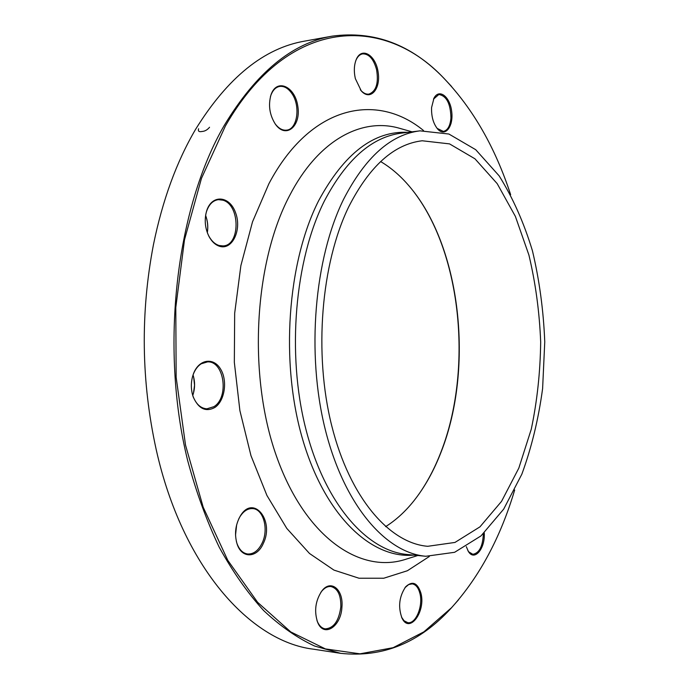 <?xml version="1.0" encoding="UTF-8"?>
<svg xmlns="http://www.w3.org/2000/svg" width="689" height="689" viewBox="0 0 689 689"><rect width="100%" height="100%" fill="white"/><g stroke="black" fill="none" stroke-linecap="round" stroke-linejoin="round"><path stroke-width="1.03" d="M458.538 599.783L451.071 608.258C419.584 642.777 382.8 657.806 340.711 653.344L314.623 646.049C297.183 637.911 280.199 626.086 263.672 610.575C247.609 592.962 232.813 571.87 219.274 547.316C206.683 520.936 196.132 491.955 187.623 460.381C159.572 346.911 176.298 207.665 224.313 125.338C256.179 72.664 292.17 42.933 332.296 36.129C374.239 30.523 411.428 44.544 443.845 78.193L451.545 86.461M332.296 36.129L304.848 41.082C264.188 47.997 227.766 77.435 195.564 129.368C176.591 161.682 162.552 200.129 153.44 244.716C140.332 313.237 141.262 381.568 156.231 449.71C182.378 566.814 250.167 641.399 313.142 649.15L340.711 653.344M451.114 123.288L450.382 122.142M380.621 161.553C391.059 167.728 400.671 176.022 409.464 186.426C461.122 246.946 474.135 367.693 441.287 451.579C434.01 470.553 424.837 487.028 413.753 501.006C405.244 511.643 395.865 520.195 385.599 526.654M348.815 206.622C369.554 166.092 394.013 144.139 422.193 140.771L449.538 143.889L474.954 158.797L497.2 183.653L515.389 216.415L528.911 255.042C535.56 282.998 539.478 311.971 540.676 341.951C540.297 371.957 537.17 401.024 531.288 429.152L518.817 468.132L501.532 501.385L479.975 526.835L454.973 542.432L427.723 546.299C389.604 543.233 349.866 498.087 331.736 425.776C313.59 353.603 321.1 263.396 348.815 206.622M418.404 494.874C427.318 482.283 434.854 467.969 441.012 451.932C472.732 370.691 461.949 255.094 414.278 192.42M207.311 232.641C208.224 226.784 207.656 221.04 205.598 215.416M193.463 393.238L194.548 385.237L193.687 377.21M235.526 534.871L236.585 525.035M431.572 107.587L434.001 98.114C439.22 88.158 450.098 96.761 451.7 111.618C453.655 126.423 445.232 137.412 437.816 129.205C433.39 123.874 431.305 116.665 431.572 107.587M355.343 78.606C353.741 71.294 354.06 64.878 356.308 59.349C361.734 46.482 375.763 55.094 378.123 72.121C380.965 89.045 370.286 101.326 361.26 90.879L355.343 78.606M275.376 124.175C269.563 114.968 268.107 105.184 270.992 94.841C276.608 77.935 295.09 86.34 297.803 106.218C301.196 125.966 286.228 139.006 275.712 124.64L275.376 124.175M219.757 246.343C215.476 245.026 211.902 241.77 209.043 236.56C205.029 228.412 204.194 219.98 206.545 211.256C211.54 194.083 229.618 195.487 235.569 212.712C242.028 229.515 232.494 250.279 219.757 246.343M214.787 407.518C205.701 412.289 198.51 408.758 193.213 396.924C190.612 389.096 190.724 381.301 193.54 373.533C199 359.158 213.556 357.074 220.558 369.028C227.801 380.629 224.803 401.015 214.787 407.518M263.362 543.311C257.273 558.09 241.805 558.934 237.119 544.052C234.294 534.44 235.285 525.216 240.108 516.362C252.932 493.789 274.773 520.109 263.362 543.311M341.925 607.035C341.193 626.689 323.641 638.143 317.577 622.141C314.012 611.083 315.424 600.713 321.806 591.033C330.754 578.829 343.622 589.508 341.925 607.035M420.815 592.816C426.172 611.091 409.688 634.199 402.083 618.3C397.897 607.069 399.12 596.536 405.743 586.709C412.401 580.655 417.422 582.696 420.815 592.816M484.238 532.898C485.409 548.547 474.342 561.785 468.331 551.372L466.315 546.67M510.652 194.694C495.279 147.696 473.162 109.034 444.31 78.718C384.944 15.012 288.941 15.072 225.449 125.88L201.472 178.339L184.48 239.91L175.798 307.475L176.143 377.227L185.522 445.077L203.186 507.182L227.792 560.338L257.608 602.315L290.749 631.925L325.415 648.917L359.977 653.827L393.143 647.686L423.899 631.839L451.528 607.715C479.535 576.624 500.593 537.377 514.683 489.982M343.613 199.233C365.299 157.256 390.766 134.458 420.014 130.85L448.892 134.028L475.703 149.685L499.12 175.824C512.78 197.631 523.881 222.616 532.433 250.779C539.401 280.104 543.509 310.472 544.758 341.899L542.613 388.544C538.488 419.119 531.563 447.678 521.831 474.221L503.668 509.154L480.974 535.921L454.602 552.302L425.819 556.273C385.909 552.879 344.199 505.442 325.225 429.35C306.226 353.397 314.348 258.573 343.613 199.233M467.805 550.468L468.796 551.889L472.826 554.283C479.311 553.155 482.817 546.308 483.342 533.751M401.532 617.137L404.038 620.755L407.742 622.641C415.898 624.277 423.408 605.631 419.834 593.134C418.318 587.553 415.768 584.47 412.194 583.876L408.689 584.548L404.943 587.7M316.957 620.479L317.362 621.512C319.257 625.853 321.884 628.308 325.234 628.868C333.7 628.282 338.893 620.987 340.814 606.983C341.064 595.193 337.774 588.372 330.927 586.528C327.568 586.218 324.398 587.898 321.427 591.575L320.773 592.462M236.646 524.803L235.535 535.112M236.37 541.459L236.982 543.509C239.324 549.822 242.907 553.319 247.747 554.008C253.716 554.223 258.547 550.494 262.251 542.803C268.891 529.006 263.301 508.87 252.579 508.585C247.721 508.379 243.475 511.143 239.85 516.871L238.825 518.748M193.049 374.988C195.176 381.827 195.082 388.648 192.756 395.452M192.119 393.092L193.101 396.476C196.176 404.271 200.775 408.388 206.889 408.827L213.874 406.682C229.359 397.57 224.261 360.786 207.535 361.889L201.257 363.775C197.898 365.911 195.288 369.313 193.42 373.972L192.343 377.331M205.606 215.39C207.725 221.023 208.293 226.784 207.32 232.667M207.647 233.528L208.853 236.094C211.601 241.107 215.037 244.242 219.162 245.517L222.935 245.921C240.452 245.766 240.409 204.874 222.909 200.18L218.404 199.655C212.858 200.447 208.87 204.478 206.442 211.747L205.761 214.486M275.049 123.675L275.376 124.115C278.838 128.55 282.568 130.565 286.564 130.152C297.553 129.386 300.766 105.546 291.645 93.204C288.054 88.183 284.066 85.918 279.691 86.418C275.721 87.167 272.766 90.173 270.829 95.444L270.381 96.873M360.33 89.751L360.829 90.345C363.447 93.213 366.143 94.471 368.899 94.117C376.203 91.327 378.761 83.162 376.573 69.623C373.627 59.021 368.977 53.768 362.629 53.871C359.873 54.388 357.686 56.429 356.067 60.003L355.765 60.727M437.084 128.352L443.354 131.427C447.678 130.428 450.21 125.949 450.942 118C450.597 103.686 446.567 95.857 438.85 94.505L433.493 99.138M209.534 127.241L209.422 127.422C207.251 129.954 204.797 131.298 202.075 131.461C199.078 132.09 197.898 131.255 198.535 128.955L198.621 128.774M429.307 556.505L407.406 570.733L383.747 578.235L358.986 578.226L333.915 570.087L309.49 553.474L286.796 528.42L266.927 495.469L250.977 455.679L239.893 410.627L234.338 362.38L234.673 313.245L240.874 265.635L252.518 221.832L268.882 183.756C310.481 104.866 376.849 92.068 423.494 130.514M413.676 555.11C371.698 559.046 325.182 516.337 302.66 439.418C280.07 362.698 287.296 262.457 318.628 200.74C344.181 153.423 373.946 130.626 407.905 132.34M402.143 129.024L398.104 127.887C360.743 117.836 317.913 140.504 289.449 195.917C254.086 263.034 247.825 374.764 276.151 455.274C304.34 536.076 358.599 573.412 403.995 559.83L408 558.581M420.014 130.85L401.618 133.115C372.034 136.775 346.291 159.4 324.381 200.999C294.823 259.779 286.607 353.569 305.761 428.722C324.881 504.021 366.987 551.062 407.363 554.507L425.819 556.273M412.039 131.832L402.187 129.041M417.81 555.506L408.052 558.564M444.31 78.718L443.845 78.193M451.528 607.715L451.071 608.258M467.986 550.761L468.331 551.372M401.79 617.663L402.083 618.3M405.321 587.252L405.743 586.709M317.362 621.512L317.577 622.141M321.427 591.575L321.806 591.033M236.982 543.509L237.119 544.052M239.85 516.871L240.108 516.362M193.101 396.476L193.213 396.924M193.42 373.972L193.54 373.533M208.853 236.094L209.043 236.56M206.442 211.747L206.545 211.256M275.376 124.115L275.712 124.64M270.829 95.444L270.992 94.841M360.829 90.345L361.26 90.879M356.067 60.003L356.308 59.349M437.369 128.671L437.816 129.205M433.691 98.751L434.001 98.114"/></g></svg>

